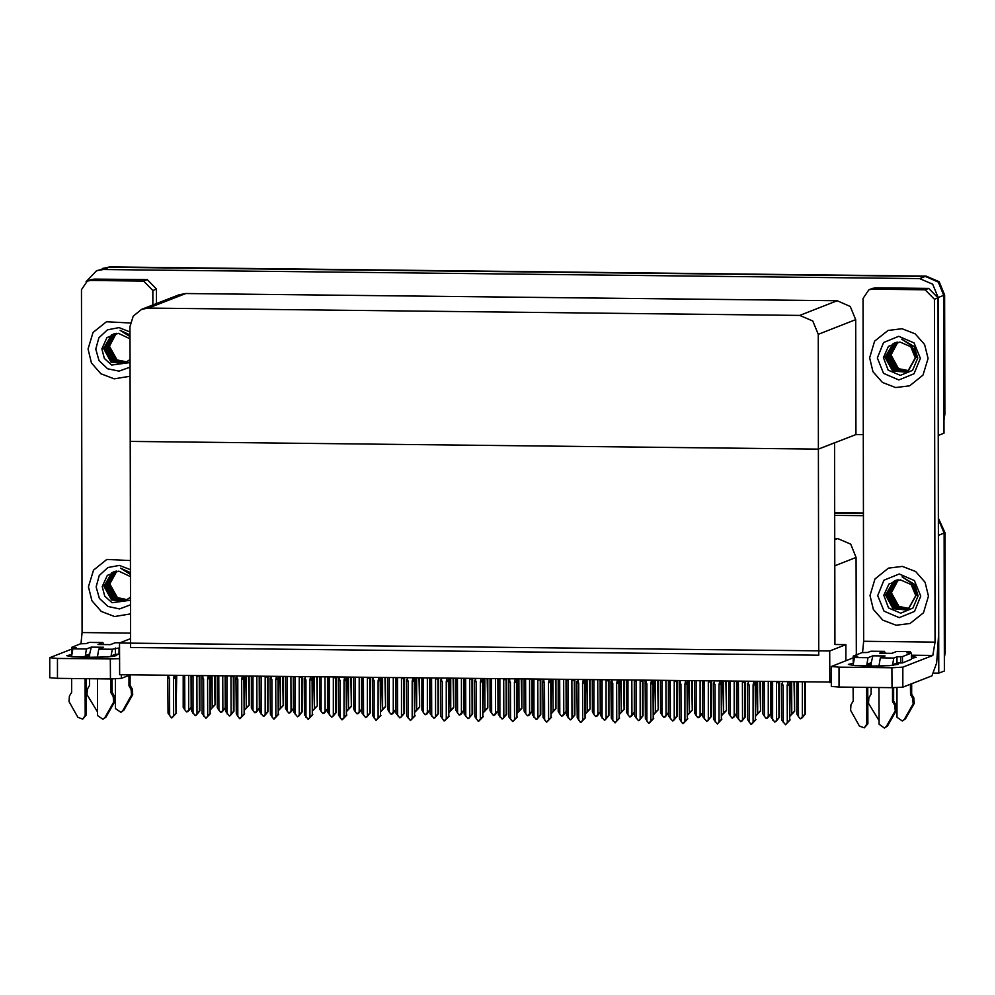 <?xml version="1.0" encoding="UTF-8"?>
<svg xmlns="http://www.w3.org/2000/svg" width="995" height="995" viewBox="0 0 995 995"><rect width="100%" height="100%" fill="white"/><g stroke="black" fill="none" stroke-linecap="round" stroke-linejoin="round"><path stroke-width="1.49" d="M856.285 654.872L856.11 557.436L850.688 544.141L837.616 538.506L834.755 538.469M845.924 660.717L845.887 644.623L834.942 644.499L834.805 565.757L856.11 557.436M938.409 533.109L938.534 535.273L944.143 533.071L938.385 519.452L944.143 533.071L944.379 670.966L938.782 673.167L934.019 673.105M834.705 513.134L863.399 513.457L834.705 513.134M938.534 535.273L938.782 673.167M834.718 515.385L863.399 515.708M829.793 682.632L829.743 650.929L119.574 642.994L119.636 674.685L831.322 682.035M119.574 642.994L130.519 638.715M829.743 650.929L845.887 644.623M863.262 434.591L855.899 434.517L818.437 449.143L818.785 655.17L130.544 647.484L130.183 441.444L818.437 449.143L818.226 334.332L812.803 321.037L799.731 315.415L148.404 308.127L141.613 309.37L133.156 316.149L129.984 326.634L130.183 441.444L818.437 449.143L834.581 442.837L834.942 644.499M86.018 281.697L96.577 270.727L108.977 267.294L925.238 276.423L938.297 282.058L943.733 295.353L943.969 433.248L938.235 435.437M96.577 270.727L103.368 269.483L919.629 278.612L932.688 284.247L938.123 297.542L938.36 435.437M855.899 434.517L855.7 319.706L850.265 306.41L837.205 300.776L185.878 293.5L179.075 294.731L141.613 309.37M938.385 518.283L945.039 532.723L944.143 533.071L944.354 652.247L945.25 651.899L944.367 657.658M834.705 512.773L863.399 513.097M945.039 532.723L945.25 651.899M944.84 414.169L944.628 294.993L939.193 281.697L926.134 276.075L109.873 266.946L102.186 268.538L108.977 267.294L925.238 276.423L938.297 282.058L943.733 295.353L943.932 414.529L944.84 414.169L943.944 419.927M214.995 675.754L215.044 704.858L210.542 709.597M212.097 675.717L212.146 707.582L210.542 709.51M215.044 704.858L214.472 675.742M212.146 707.582L214.522 705.057M187.781 711.375L189.137 710.119L186.513 711.935L184.784 709.833L184.734 675.418M191.475 707.408L187.918 711.587M188.664 675.456L188.727 709.883L191.115 707.358L191.052 675.481M188.727 709.883L187.01 711.935M184.784 709.833L183.229 707.271L183.179 675.394M249.086 676.127L249.136 705.244L244.633 709.97M246.188 676.102L246.238 707.967L244.633 709.883M249.136 705.244L248.563 676.127M246.238 707.967L248.626 705.443M283.177 676.513L283.227 705.617L278.724 710.355M280.279 676.488L280.329 708.34L278.724 710.268M283.227 705.617L282.667 676.513M280.329 708.34L282.717 705.828M317.268 676.899L317.318 706.002L312.816 710.741M314.37 676.861L314.42 708.726L312.816 710.654M317.318 706.002L316.758 676.886M314.42 708.726L316.808 706.201M221.873 711.761L223.228 710.505L220.604 712.308L218.888 710.219L218.825 675.792M225.566 707.793L222.009 711.96M222.756 675.841L222.818 710.256L225.206 707.743L225.144 675.866M222.818 710.256L221.114 712.321M218.888 710.219L217.32 707.656L217.271 675.779M255.964 712.134L257.319 710.878L254.695 712.694L252.979 710.592L252.917 676.177M259.658 708.179L256.101 712.345M256.859 676.214L256.909 710.641L259.297 708.117L259.235 676.252M256.909 710.641L255.205 712.694M252.979 710.592L251.412 708.03L251.362 676.165M290.055 712.519L291.411 711.263L288.786 713.067L287.07 710.977L287.008 676.563M293.761 708.552L290.192 712.731M290.95 676.6L291 711.027L293.388 708.502L293.326 676.625M291 711.027L289.296 713.079M287.07 710.977L285.515 708.415L285.453 676.538M324.159 712.905L325.502 711.636L322.877 713.452L321.161 711.363L321.099 676.936M327.853 708.938L324.283 713.104M325.042 676.986L325.104 711.4L327.479 708.888L327.43 677.01M325.104 711.4L323.387 713.465M321.161 711.363L319.606 708.801L319.544 676.923M196.04 715.069L199.361 711.052L199.298 676.127L196.91 676.264L196.985 713.564M199.871 675.58L199.871 710.84L196.164 715.268M193.042 713.527L192.98 676.227L191.426 676.04L191.488 710.952L195.269 715.616M197.42 675.555L196.91 676.264M192.98 676.227L192.47 675.505M174.225 675.294L173.491 678.503L173.565 715.803L171.339 717.855L168.068 713.191L167.794 676.799L168.814 677.359L168.814 675.232M169.623 715.753L169.56 678.466L168.814 677.359M176.737 675.319L175.941 713.278L175.68 675.307M176.463 713.079L171.849 717.855M168.006 678.279L169.56 678.466M174.237 677.421L175.692 677.16M173.491 678.503L175.879 678.366M173.565 715.803L175.941 713.278M868.287 663.852L868.287 666.09M895.736 663.516L898.373 664.299L889.381 665.68L868.871 666.09L854.145 665.518L848.337 664.386L853.163 663.329M869.593 357.802L873.013 371.707L882.428 382.453L895.662 387.553L909.629 385.811L923.024 375.053L928.049 358.461L924.629 344.544L915.201 333.798L901.98 328.711L888.013 330.452L874.617 341.198L869.593 357.802L874.617 341.198L888.013 330.452L901.98 328.711L915.201 333.798L924.629 344.544L928.049 358.461L923.024 375.053L909.629 385.811L895.662 387.553L882.428 382.453L873.013 371.707L869.593 357.802M870.003 595.532L873.423 609.438L882.851 620.183L896.072 625.283L910.039 623.529L923.435 612.783L928.459 596.179L925.039 582.274L915.624 571.528L902.39 566.429L888.423 568.182L875.028 578.928L870.003 595.532L875.028 578.928L888.423 568.182L902.39 566.429L915.624 571.528L925.039 582.274L928.459 596.179L923.435 612.783L910.039 623.529L896.072 625.283L882.851 620.183L873.423 609.438L870.003 595.532M871.135 665.804L869.742 665.792L869.742 663.279M872.242 289.197L868.846 289.819L872.428 288.413L875.824 287.791L872.242 289.197L925.163 289.794L928.745 288.388L937.999 297.853L938.583 635.718L936.668 662.968L931.917 675.792L902.863 687.135L891.955 687.694L891.918 667.72L902.838 667.172L932.788 655.469L911.42 655.232M875.824 287.791L928.745 288.388M853.225 657.869L831.298 666.488L838.996 667.135L839.034 687.097L891.955 687.694M839.034 687.097L831.335 686.463L831.298 666.488M838.996 667.135L891.918 667.72M911.482 656.252L916.32 657.285L911.432 658.354M862.516 652.571L863.623 641.315L935.001 642.111L934.404 299.246L925.163 289.794M868.846 289.819L863.026 298.45L863.623 641.315M935.001 642.111L932.788 655.469M86.739 655.108L86.739 657.347M114.189 654.772L116.825 655.556L107.833 656.936L87.324 657.359L72.598 656.775L66.789 655.643L71.615 654.586M88.045 349.058L91.465 362.964L100.881 373.722L114.114 378.809L130.059 376.209L114.114 378.809L100.881 373.722L91.465 362.964L88.045 349.058L93.07 332.454L106.465 321.708L93.07 332.454L88.045 349.058M88.456 586.789L91.876 600.694L101.303 611.452L114.537 616.539L130.482 613.927L114.537 616.539L101.303 611.452L91.876 600.694L88.456 586.789L93.48 570.185L106.875 559.439L93.48 570.185L88.456 586.789M89.587 657.073L88.194 657.048L88.194 654.548M90.694 280.453L87.299 281.075L90.881 279.67L94.276 279.06L90.694 280.453L143.616 281.05L147.21 279.645L156.451 289.11L156.476 303.562M94.276 279.06L147.21 279.645M130.507 674.809L121.328 678.391L110.408 678.951L110.37 658.989L119.599 658.702M71.677 649.126L49.75 657.745L57.449 658.391L57.486 678.354L110.408 678.951M57.486 678.354L49.787 677.719L49.75 657.745M57.449 658.391L110.37 658.989M130.32 323.039L106.465 321.708L130.32 323.039M130.382 560.583L106.875 559.439L130.382 560.583M152.882 304.967L152.857 290.515L143.616 281.05M87.299 281.075L81.478 289.719L82.075 632.584L130.519 633.118M80.968 643.84L82.075 632.584M230.131 715.442L233.452 711.425L233.39 676.513L231.002 676.65L231.076 713.95M233.962 675.966L233.974 711.226L230.255 715.654M227.134 713.9L227.071 676.612L225.517 676.426L225.579 711.338L229.36 716.002M231.512 675.941L231.002 676.65M227.071 676.612L226.561 675.879M264.222 715.828L267.543 711.811L267.481 676.886L265.105 677.035L265.167 714.323M268.053 676.351L268.065 711.612L264.347 716.039M261.225 714.286L261.163 676.986L259.608 676.799L259.67 711.723L263.451 716.388M265.603 676.314L265.105 677.035M261.163 676.986L260.653 676.264M298.313 716.213L301.634 712.184L301.572 677.272L299.196 677.408L299.259 714.708M302.144 676.724L302.157 711.985L298.438 716.412M295.316 714.671L295.254 677.371L293.699 677.185L293.761 712.097L297.542 716.761M299.694 676.7L299.196 677.408M295.254 677.371L294.756 676.65M208.328 675.68L207.594 678.889L207.656 716.189L205.94 718.241L202.159 713.577L201.885 677.172L202.905 677.732L202.905 675.617M203.714 716.139L203.652 678.839L202.905 677.732M210.828 675.704L210.032 713.664L209.783 675.692M210.554 713.465L205.94 718.241M202.097 678.652L203.652 678.839M208.328 677.794L209.783 677.545M207.594 678.889L209.97 678.752M207.656 716.189L210.032 713.664M242.419 676.053L241.685 679.262L241.748 716.562L239.534 718.614L236.25 713.95L235.977 677.558L237.009 678.117L236.997 676.003M237.805 716.524L237.743 679.224L237.009 678.117M244.932 676.09L244.123 714.049L243.875 676.078M244.646 713.838L240.031 718.614M236.188 679.038L237.743 679.224M242.419 678.18L243.875 677.918M241.685 679.262L244.061 679.125M241.748 716.562L244.123 714.049M276.51 676.438L275.777 679.647L275.839 716.947L273.625 718.999L270.341 714.335L270.068 677.943L271.1 678.503L271.088 676.376M271.896 716.897L271.834 679.61L271.1 678.503M279.023 676.463L278.214 714.422L277.966 676.451M278.737 714.223L274.123 718.999M270.279 679.423L271.834 679.61M276.51 678.565L277.966 678.304M275.777 679.647L278.165 679.51M275.839 716.947L278.214 714.422M310.602 676.824L309.868 680.033L309.93 717.32L308.214 719.385L304.433 714.721L304.159 678.316L305.191 678.876L305.179 676.762M306 717.283L305.925 679.983L305.191 678.876M313.114 676.849L312.318 714.808L312.057 676.836M312.828 714.609L308.214 719.385M304.37 679.796L305.925 679.983M310.602 678.938L312.057 678.689M309.868 680.033L312.256 679.883M309.93 717.32L312.318 714.808M867.764 666.078L867.988 663.963L871.222 662.707L872.802 655.842L885.102 655.979L880.289 657.869L893.821 658.018L896.968 656.787L902.453 656.625L902.453 662.869L911.432 659.362L911.42 653.118L907.005 652.882L910.201 651.625L896.657 651.464L891.843 653.354L879.767 653.217M853.101 665.419L854.431 657.571L867.976 657.732L872.802 655.842M867.976 657.732L866.645 666.065M866.682 687.408L866.744 724.149L864.269 727.83L859.419 726.064L850.551 710.318L850.986 704.758L853.163 701.127L853.138 687.259M867.802 687.421L867.864 723.713L866.744 724.149M883.871 665.929L878.946 666.065M878.983 687.545L879.058 724.285L884.431 728.054L886.383 726.362L895.201 710.816L896.321 710.38L894.903 712.992L893.784 713.427M878.946 665.879L880.289 657.869M885.326 653.255L884.455 651.315L870.812 651.178L867.677 652.409L862.192 652.571L853.212 656.078L853.225 662.309M879.53 653.217L884.356 651.327M896.955 687.644L897.005 717.283L902.378 721.052L904.343 719.36L913.149 703.801L914.268 703.365L905.462 718.912L904.343 719.36M893.609 665.344L893.833 664.262L896.98 663.031L902.453 662.869M871.098 687.458L871.11 694.112L868.933 697.756L868.498 703.303L879.045 720.666M892.527 687.694L892.552 701.562L893.672 701.127L895.861 704.808L896.321 710.38M895.861 704.808L894.741 705.256L895.201 710.816M894.741 705.256L892.552 701.562M893.821 658.018L892.49 665.456M893.647 687.694L893.672 701.127M902.453 656.625L911.42 653.118M911.607 683.727L911.619 694.124L913.82 697.806L914.268 703.365M911.557 658.342L911.42 655.444M911.084 653.118L910.201 651.625M913.82 697.806L912.689 698.241L910.5 694.56L910.487 684.162M910.5 694.56L911.619 694.124M902.378 721.052L905.462 718.912M853.212 656.078L857.628 656.314L854.431 657.571M912.689 698.241L913.149 703.801M911.731 706.413L912.85 705.977M884.431 728.054L887.515 725.927L894.903 712.992M864.269 727.83L867.864 723.713M871.135 666.115L871.222 662.707M86.217 657.347L86.441 655.232L89.674 653.964L91.254 647.098L103.567 647.247L98.741 649.126L112.273 649.275L119.587 647.869M71.553 656.675L72.896 648.839L86.428 648.989L91.254 647.098M86.428 648.989L85.097 657.322M85.135 678.665L85.197 715.417L82.722 719.086L77.871 717.32L69.003 701.575L69.439 696.027L71.615 692.383L71.59 678.515M86.254 678.677L86.316 714.97L85.197 715.417M102.323 657.197L97.41 657.322M97.448 678.801L97.51 715.554L102.883 719.31L104.848 717.619L113.654 702.072L114.773 701.637L113.355 704.249L112.236 704.684M97.41 657.135L98.741 649.126M103.778 644.511L102.908 642.571L98.231 644.474M120.096 642.782L115.121 642.733L110.296 644.611L97.983 644.474M115.408 678.913L115.457 708.539L120.843 712.308L122.795 710.617L131.601 695.07L132.721 694.622L123.915 710.181L122.795 710.617M71.677 653.578L71.665 647.335L76.08 647.571L72.896 648.839M112.074 656.613L112.286 655.518L115.432 654.287L119.599 654.113M102.808 642.596L89.264 642.447L86.13 643.665L80.645 643.827L71.665 647.335M89.562 678.714L89.575 685.381L87.386 689.013L86.951 694.572L97.498 711.922M110.98 678.951L111.005 692.831L112.124 692.383L114.325 696.077L114.773 701.637M114.325 696.077L113.194 696.512L113.654 702.072M113.194 696.512L111.005 692.831M112.273 649.275L110.942 656.712M112.099 678.963L112.124 692.383M130.059 674.983L130.071 685.381L132.273 689.062L132.721 694.622M132.273 689.062L131.141 689.498L128.952 685.816L128.94 675.418M128.952 685.816L130.071 685.381M120.843 712.308L123.915 710.181M131.141 689.498L131.601 695.07M130.183 697.682L131.303 697.234M102.883 719.31L105.968 717.184L113.355 704.249M82.722 719.086L86.316 714.97M89.587 657.372L89.674 653.964M920.773 596.092L914.492 611.465L899.269 617.696L884.033 611.129L877.689 595.619L883.983 580.247L899.194 574.015L914.442 580.582L920.773 596.092M918.136 595.831L912.937 608.107L900.786 613.156L888.597 607.908L883.821 595.308L888.883 584.09L900.326 579.824L911.221 584.513L915.736 595.595L912.514 583.766L902.104 576.864L914.666 584.388L918.136 595.831M895.575 580.495L893.672 581.416L885.811 594.923L893.336 608.592L906.532 609.798L908.534 608.828L916.022 595.483M907.9 609.139L896.42 607.385L888.896 593.716L897.191 579.986L893.386 581.528L885.538 595.022L893.062 608.691L906.258 609.898L908.261 608.94L915.736 595.595M896.147 580.296L894.791 580.981L886.931 594.475L894.468 608.144L906.955 609.612L895.301 607.821L887.776 594.152L896.582 580.16M896.01 580.346L894.505 581.092L886.657 594.587L894.182 608.256L906.818 609.674M896.719 580.11L888.05 594.04L895.587 607.709L907.502 609.35M897.279 579.973L889.182 593.605L896.706 607.273L908.037 609.064M897.751 579.911L890.301 593.169L897.826 606.838L908.559 608.766M897.627 579.923L890.015 593.281L897.552 606.938L908.423 608.84M898.286 579.849L891.42 592.721L898.945 606.39L909.082 608.43M898.149 579.861L891.147 592.833L898.672 606.502L908.945 608.517M916.868 595.147L914.169 586.515M920.363 358.374L914.082 373.747L898.858 379.966L883.622 373.399L877.279 357.889L883.56 342.516L898.783 336.285L914.019 342.852L920.363 358.374M917.713 358.101L912.527 370.389L900.375 375.426L888.174 370.177L883.398 357.578L888.46 346.36L899.915 342.093L910.798 346.782L915.325 357.864L912.092 346.036L901.681 339.133L914.256 346.658L917.713 358.101M895.164 342.765L893.249 343.698L885.401 357.193L892.925 370.861L906.122 372.068L908.124 371.098L915.611 357.752M896.781 342.255L892.975 343.797L885.115 357.304L892.652 370.973L905.836 372.18L907.838 371.21L915.325 357.864M895.736 342.566L894.381 343.25L886.52 356.757L894.045 370.414L906.532 371.881M895.587 342.616L894.095 343.362L886.234 356.857L893.771 370.526L906.395 371.943M896.308 342.379L887.639 356.31L895.164 369.978L907.079 371.62M896.159 342.429L887.366 356.421L894.891 370.09L906.942 371.695M896.868 342.243L888.759 355.874L896.296 369.543L907.614 371.346M896.744 342.268L888.485 355.986L896.01 369.655L907.49 371.409M897.341 342.18L889.891 355.439L897.415 369.108L908.149 371.035M897.216 342.193L889.605 355.551L897.129 369.22L908.012 371.11M897.863 342.131L891.01 355.004L898.535 368.672L908.659 370.7M897.726 342.131L890.724 355.103L898.261 368.772L908.534 370.787M916.445 357.429L913.746 348.797M130.469 604.861L119.499 608.903L107.995 606.49L99.351 598.343L96.154 586.876L99.313 575.483L107.92 567.523L119.412 565.371L130.407 569.65M130.457 600.246L112.062 602.771L104.749 596.167L102.274 586.565L107.336 575.346L118.778 571.08L130.42 576.59M114.039 571.752L112.124 572.685L104.264 586.179L111.801 599.848L124.984 601.055L130.457 597.336M115.656 571.242L111.838 572.797L103.99 586.291L111.515 599.96L124.711 601.167L130.444 597.124M114.599 571.553L113.243 572.249L105.383 585.744L112.92 599.413L125.83 600.731M114.462 571.603L112.957 572.349L105.109 585.844L112.634 599.512L125.27 600.93M115.171 571.379L106.515 585.296L114.039 598.965L125.955 600.607M115.034 571.416L106.229 585.408L113.753 599.077L125.818 600.681M115.731 571.229L107.634 584.861L115.159 598.53L126.489 600.333M115.619 571.254L107.348 584.973L114.885 598.642L126.353 600.408M116.216 571.167L108.753 584.426L116.278 598.094L127.012 600.022M116.092 571.18L108.467 584.538L116.005 598.206L126.887 600.097M116.738 571.118L109.873 583.99L117.41 597.659L127.534 599.687M116.602 571.13L109.599 584.102L117.124 597.771L127.397 599.774M130.407 574.314L120.557 568.12L130.407 572.685M130.046 367.13L119.077 371.172L107.572 368.759L98.94 360.613L95.731 349.146L98.903 337.753L107.51 329.793L119.002 327.641L129.984 331.932M130.046 362.516L111.639 365.041L104.338 358.436L101.863 348.835L106.925 337.616L118.368 333.35L129.997 338.86M113.617 334.034L111.701 334.954L103.853 348.449L111.378 362.118L124.574 363.324L130.034 359.605M115.233 333.512L111.428 335.066L103.567 348.561L111.104 362.23L124.288 363.436L130.034 359.394M114.189 333.822L112.833 334.519L104.972 348.014L112.497 361.683L124.984 363.138M114.039 333.872L112.547 334.631L104.699 348.126L112.224 361.794L124.848 363.2M114.761 333.648L106.092 347.578L113.629 361.247L125.532 362.889M114.612 333.686L105.818 347.678L113.343 361.347L125.395 362.951M115.32 333.499L107.211 347.131L114.748 360.799L126.066 362.603M115.196 333.524L106.938 347.243L114.462 360.911L125.942 362.678M115.793 333.437L108.343 346.695L115.868 360.364L126.601 362.292M115.669 333.449L108.057 346.807L115.582 360.476L126.465 362.379M116.315 333.387L109.462 346.26L116.987 359.929L127.111 361.969M116.191 333.4L109.176 346.372L116.713 360.041L126.987 362.043M129.997 336.596L120.134 330.39L129.997 334.967M332.405 716.587L335.725 712.569L335.676 677.657L333.288 677.794L333.35 715.094M336.248 677.11L336.248 712.37L332.529 716.798M329.407 715.044L329.345 677.744L327.79 677.57L327.853 712.482L331.633 717.146M333.785 677.085L333.288 677.794M329.345 677.744L328.847 677.023M366.496 716.972L369.829 712.955L369.767 678.03L367.379 678.18L367.441 715.467M370.339 677.483L370.339 712.756L366.633 717.184M363.511 715.43L363.436 678.13L361.881 677.943L361.944 712.868L365.725 717.532M367.876 677.458L367.379 678.18M363.436 678.13L362.939 677.408M400.587 717.345L403.92 713.328L403.858 678.416L401.47 678.553L401.532 715.853M404.43 677.869L404.43 713.129L400.724 717.557M397.602 715.815L397.527 678.515L395.973 678.329L396.035 713.241L399.828 717.905M401.968 677.844L401.47 678.553M397.527 678.515L397.03 677.782M351.359 677.272L351.409 706.388L346.919 711.114M348.461 677.247L348.511 709.112L346.919 711.027M351.409 706.388L350.849 677.272M348.511 709.112L350.899 706.587M385.451 677.657L385.5 706.761L381.01 711.5M382.553 677.62L382.615 709.485L381.01 711.413M385.5 706.761L384.941 677.657M382.615 709.485L384.99 706.972M419.542 678.043L419.604 707.146L415.102 711.885M416.644 678.005L416.706 709.87L415.102 711.786M419.604 707.146L419.032 678.03M416.706 709.87L419.082 707.346M344.693 677.197L343.959 680.406L344.021 717.706L341.807 719.758L338.524 715.094L338.25 678.702L339.283 679.262L339.283 677.147M340.091 717.669L340.016 680.369L339.283 679.262M347.205 677.234L346.409 715.194L346.148 677.222M346.919 714.982L342.317 719.758M338.462 680.182L340.016 680.369M344.693 679.324L346.148 679.063M343.959 680.406L346.347 680.269M344.021 717.706L346.409 715.194M378.784 677.583L378.05 680.791L378.112 718.091L375.899 720.144L372.615 715.48L372.341 679.087L373.374 679.647L373.374 677.52M374.182 718.042L374.12 680.754L373.374 679.647M381.296 677.607L380.5 715.567L380.239 677.595M381.01 715.368L376.408 720.144M372.565 680.568L374.12 680.754M378.784 679.697L380.239 679.448M378.05 680.791L380.438 680.655M378.112 718.091L380.5 715.567M412.875 677.968L412.141 681.177L412.216 718.465L410.5 720.529L406.719 715.865L406.433 679.461L407.465 680.02L407.465 677.906M408.273 718.427L408.211 681.127L407.465 680.02M415.388 677.993L414.592 715.952L414.33 677.981M415.102 715.753L410.5 720.529M406.656 680.941L408.211 681.127M412.888 680.082L414.343 679.821M412.141 681.177L414.529 681.028M412.216 718.465L414.592 715.952M358.25 713.278L359.593 712.022L356.969 713.838L355.252 711.736L355.19 677.321M361.944 709.323L358.374 713.49M359.133 677.359L359.195 711.786L361.571 709.261L361.521 677.396M359.195 711.786L357.479 713.838M355.252 711.736L353.698 709.174L353.635 677.296M392.341 713.664L393.697 712.408L391.072 714.211L389.344 712.121L389.281 677.707M396.035 709.696L392.465 713.875M393.224 677.744L393.286 712.171L395.662 709.646L395.612 677.769M393.286 712.171L391.57 714.223M389.344 712.121L387.789 709.559L387.727 677.682M426.432 714.049L427.788 712.781L425.163 714.597L423.435 712.507L423.372 678.08M430.126 710.082L426.556 714.248M427.315 678.13L427.377 712.544L429.753 710.032L429.703 678.155M427.377 712.544L425.661 714.609M423.435 712.507L421.88 709.945L421.83 678.068M434.678 717.731L438.011 713.713L437.949 678.801L435.561 678.938L435.623 716.238M438.521 678.254L438.521 713.514L434.815 717.942M431.693 716.189L431.631 678.889L430.076 678.714L430.126 713.626L433.919 718.29M436.059 678.229L435.561 678.938M431.631 678.889L431.121 678.167M468.782 718.116L472.103 714.099L472.04 679.175L469.652 679.324L469.727 716.611M472.613 678.627L472.613 713.9L468.906 718.315M465.784 716.574L465.722 679.274L464.167 679.087L464.23 714.012L468.011 718.676M470.162 678.602L469.652 679.324M465.722 679.274L465.212 678.553M502.873 718.489L506.194 714.472L506.132 679.56L503.744 679.697L503.818 716.997M506.704 679.013L506.704 714.273L502.997 718.701M499.876 716.947L499.813 679.66L498.259 679.473L498.321 714.385L502.102 719.049M504.254 678.988L503.744 679.697M499.813 679.66L499.303 678.926M536.964 718.875L540.285 714.858L540.223 679.946L537.847 680.082L537.909 717.383M540.795 679.398L540.807 714.659L537.089 719.086M533.967 717.333L533.905 680.033L532.35 679.859L532.412 714.771L536.193 719.435M538.345 679.374L537.847 680.082M533.905 680.033L533.395 679.311M571.055 719.261L574.376 715.243L574.314 680.319L571.938 680.468L572.001 717.756M574.886 679.772L574.899 715.044L571.18 719.46M568.058 717.718L567.996 680.418L566.441 680.232L566.503 715.156L570.284 719.82M572.436 679.747L571.938 680.468M567.996 680.418L567.498 679.697M453.645 678.416L453.695 707.532L449.193 712.258M450.735 678.391L450.797 710.243L449.193 712.171M453.695 707.532L453.123 678.416M450.797 710.243L453.173 707.731M487.737 678.801L487.786 707.905L483.284 712.644M484.826 678.764L484.888 710.629L483.284 712.557M487.786 707.905L487.214 678.801M484.888 710.629L487.264 708.117M521.828 679.187L521.877 708.291L517.375 713.029M518.93 679.15L518.98 711.015L517.375 712.93M521.877 708.291L521.305 679.175M518.98 711.015L521.355 708.49M555.919 679.56L555.969 708.676L551.466 713.403M553.021 679.535L553.071 711.388L551.466 713.315M555.969 708.676L555.397 679.56M553.071 711.388L555.459 708.875M590.01 679.946L590.06 709.049L585.558 713.788M587.112 679.908L587.162 711.773L585.558 713.701M590.06 709.049L589.5 679.946M587.162 711.773L589.55 709.248M446.966 678.341L446.233 681.55L446.307 718.85L444.081 720.902L440.81 716.238L440.536 679.846L441.556 680.406L441.556 678.291M442.365 718.813L442.302 681.513L441.556 680.406M449.479 678.379L448.683 716.325L448.422 678.366M449.205 716.126L444.591 720.902M440.748 681.326L442.302 681.513M446.979 680.468L448.434 680.207M446.233 681.55L448.621 681.413M446.307 718.85L448.683 716.325M481.058 678.727L480.336 681.936L480.398 719.236L478.172 721.288L474.901 716.624L474.627 680.232L475.647 680.791L475.647 678.665M476.456 719.186L476.394 681.886L475.647 680.791M483.57 678.752L482.774 716.711L482.513 678.739M483.296 716.512L478.682 721.288M474.839 681.712L476.394 681.886M481.07 680.841L482.525 680.592M480.336 681.936L482.712 681.799M480.398 719.236L482.774 716.711M515.161 679.112L514.427 682.321L514.49 719.609L512.773 721.673L508.992 717.009L508.719 680.605L509.738 681.165L509.738 679.05M510.547 719.572L510.485 682.271L509.738 681.165M517.661 679.137L516.865 717.096L516.616 679.125M517.388 716.897L512.773 721.673M508.93 682.085L510.485 682.271M515.161 681.227L516.616 680.966M514.427 682.321L516.803 682.172M514.49 719.609L516.865 717.096M549.252 679.486L548.519 682.694L548.581 719.994L546.367 722.047L543.083 717.383L542.81 680.99L543.842 681.55L543.83 679.423M544.638 719.957L544.576 682.657L543.842 681.55M551.765 679.523L550.956 717.47L550.708 679.51M551.479 717.271L546.864 722.047M543.021 682.471L544.576 682.657M549.252 681.612L550.708 681.351M548.519 682.694L550.907 682.558M548.581 719.994L550.956 717.47M583.344 679.871L582.61 683.08L582.672 720.38L580.458 722.432L577.175 717.768L576.901 681.364L577.933 681.936L577.921 679.809M578.729 720.33L578.667 683.03L577.933 681.936M585.856 679.896L585.06 717.855L584.799 679.883M585.57 717.656L580.956 722.432M577.112 682.856L578.667 683.03M583.344 681.985L584.799 681.737M582.61 683.08L584.998 682.943M582.672 720.38L585.06 717.855M460.523 714.422L461.879 713.166L459.255 714.982L457.526 712.88L457.476 678.466M464.217 710.455L460.648 714.634M461.406 678.503L461.469 712.93L463.844 710.405L463.794 678.54M461.469 712.93L459.752 714.982M457.526 712.88L455.971 710.318L455.921 678.441M494.614 714.808L495.97 713.552L493.346 715.355L491.629 713.266L491.567 678.839M498.308 710.84L494.751 715.019M495.498 678.889L495.56 713.315L497.948 710.791L497.886 678.913M495.56 713.315L493.843 715.368M491.629 713.266L490.062 710.704L490.013 678.826M528.706 715.194L530.061 713.925L527.437 715.741L525.721 713.651L525.658 679.224M532.4 711.226L528.842 715.393M529.589 679.274L529.651 713.689L532.039 711.176L531.977 679.299M529.651 713.689L527.947 715.741M525.721 713.651L524.154 711.077L524.104 679.212M562.797 715.567L564.153 714.311L561.528 716.126L559.812 714.024L559.75 679.61M566.491 711.599L562.934 715.778M563.692 679.647L563.742 714.074L566.13 711.549L566.068 679.672M563.742 714.074L562.038 716.126M559.812 714.024L558.245 711.462L558.195 679.585M596.9 715.952L598.244 714.696L595.619 716.5L593.903 714.41L593.841 679.983M600.594 711.985L597.025 716.164M597.784 680.033L597.846 714.447L600.221 711.935L600.159 680.058M597.846 714.447L596.129 716.512M593.903 714.41L592.348 711.848L592.286 679.971M605.147 719.634L608.467 715.616L608.405 680.704L606.03 680.841L606.092 718.141M608.977 680.157L608.99 715.417L605.271 719.845M602.149 718.091L602.087 680.804L600.532 680.617L600.594 715.529L604.375 720.193M606.527 680.132L606.03 680.841M602.087 680.804L601.589 680.07M639.238 720.019L642.571 716.002L642.509 681.09L640.121 681.227L640.183 718.527M643.081 680.543L643.081 715.803L639.375 720.231M636.24 718.477L636.178 681.177L634.623 681.003L634.686 715.915L638.467 720.579M640.618 680.505L640.121 681.227M636.178 681.177L635.681 680.456M673.329 720.405L676.662 716.388L676.6 681.463L674.212 681.612L674.274 718.9M677.172 680.916L677.172 716.176L673.466 720.604M670.344 718.863L670.269 681.563L668.715 681.376L668.777 716.3L672.558 720.965M674.709 680.891L674.212 681.612M670.269 681.563L669.772 680.841M707.42 720.778L710.753 716.761L710.691 681.849L708.303 681.985L708.365 719.285M711.263 681.301L711.263 716.562L707.557 720.989M704.435 719.236L704.361 681.948L702.818 681.762L702.868 716.674L706.661 721.338M708.801 681.276L708.303 681.985M704.361 681.948L703.863 681.214M741.511 721.164L744.845 717.146L744.782 682.234L742.394 682.371L742.457 719.671M745.354 681.687L745.354 716.947L741.648 721.375M738.526 719.621L738.464 682.321L736.909 682.147L736.972 717.059L740.753 721.723M742.904 681.65L742.394 682.371M738.464 682.321L737.954 681.6M775.615 721.549L778.936 717.532L778.874 682.607L776.486 682.757L776.56 720.044M779.446 682.06L779.446 717.32L775.739 721.748M772.617 720.007L772.555 682.707L771.001 682.52L771.063 717.445L774.844 722.109M776.995 682.035L776.486 682.757M772.555 682.707L772.045 681.985M624.101 680.331L624.151 709.435L619.661 714.174M621.203 680.294L621.253 712.159L619.661 714.074M624.151 709.435L623.591 680.319M621.253 712.159L623.641 709.634M658.192 680.704L658.242 709.821L653.752 714.547M655.295 680.679L655.357 712.532L653.752 714.46M658.242 709.821L657.683 680.704M655.357 712.532L657.732 710.02M692.284 681.09L692.333 710.194L687.843 714.932M689.386 681.053L689.448 712.918L687.843 714.845M692.333 710.194L691.774 681.077M689.448 712.918L691.823 710.393M726.387 681.475L726.437 710.579L721.935 715.318M723.477 681.438L723.539 713.303L721.935 715.218M726.437 710.579L725.865 681.463M723.539 713.303L725.915 710.778M760.479 681.849L760.528 710.965L756.026 715.691M757.568 681.824L757.63 713.676L756.026 715.604M760.528 710.965L759.956 681.849M757.63 713.676L760.006 711.164M794.57 682.234L794.619 711.338L790.117 716.077M791.672 682.197L791.721 714.062L790.117 715.99M794.619 711.338L794.047 682.222M791.721 714.062L794.097 711.537M617.435 680.257L616.701 683.465L616.763 720.753L615.059 722.818L611.266 718.154L610.992 681.749L612.024 682.309L612.024 680.194M612.833 720.716L612.758 683.416L612.024 682.309M619.947 680.282L619.151 718.241L618.89 680.269M619.661 718.042L615.059 722.818M611.204 683.229L612.758 683.416M617.435 682.371L618.89 682.11M616.701 683.465L619.089 683.316M616.763 720.753L619.151 718.241M651.526 680.63L650.792 683.839L650.854 721.139L648.64 723.191L645.357 718.527L645.083 682.135L646.116 682.694L646.116 680.568M646.924 721.089L646.85 683.801L646.116 682.694M654.038 680.667L653.242 718.614L652.981 680.655M653.752 718.415L649.15 723.191M645.307 683.615L646.85 683.801M651.526 682.757L652.981 682.495M650.792 683.839L653.18 683.702M650.854 721.139L653.242 718.614M685.617 681.015L684.883 684.224L684.946 721.524L682.732 723.576L679.461 718.912L679.175 682.508L680.207 683.067L680.207 680.953M681.015 721.475L680.953 684.174L680.207 683.067M688.13 681.04L687.334 718.999L687.072 681.028M687.843 718.8L683.242 723.576M679.398 684L680.953 684.174M685.617 683.13L687.072 682.881M684.883 684.224L687.271 684.087M684.946 721.524L687.334 718.999M719.708 681.401L718.975 684.61L719.049 721.897L717.333 723.962L713.552 719.298L713.278 682.893L714.298 683.453L714.298 681.339M715.106 721.86L715.044 684.56L714.298 683.453M722.221 681.426L721.425 719.385L721.164 681.413M721.935 719.186L717.333 723.962M713.49 684.373L715.044 684.56M719.721 683.515L721.176 683.254M718.975 684.61L721.363 684.461M719.049 721.897L721.425 719.385M753.8 681.774L753.066 684.983L753.14 722.283L750.914 724.335L747.643 719.671L747.369 683.279L748.389 683.839L748.389 681.712M749.198 722.233L749.135 684.946L748.389 683.839M756.312 681.811L755.516 719.758L755.255 681.799M756.038 719.559L751.424 724.335M747.581 684.759L749.135 684.946M753.812 683.901L755.267 683.64M753.066 684.983L755.454 684.846M753.14 722.283L755.516 719.758M787.903 682.16L787.169 685.368L787.232 722.668L785.515 724.721L781.734 720.057L781.461 683.652L782.48 684.212L782.48 682.097M783.289 722.619L783.227 685.319L782.48 684.212M790.403 682.184L789.607 720.144L789.358 682.172M790.129 719.945L785.515 724.721M781.672 685.145L783.227 685.319M787.903 684.274L789.358 684.025M787.169 685.368L789.545 685.232M787.232 722.668L789.607 720.144M630.992 716.338L632.335 715.069L629.711 716.885L627.994 714.796L627.932 680.369M634.686 712.37L631.116 716.537M631.875 680.418L631.937 714.833L634.312 712.321L634.263 680.443M631.937 714.833L630.221 716.885M627.994 714.796L626.44 712.221L626.377 680.356M665.083 716.711L666.426 715.455L663.802 717.271L662.085 715.169L662.023 680.754M668.777 712.743L665.207 716.922M665.966 680.791L666.028 715.218L668.404 712.694L668.354 680.816M666.028 715.218L664.312 717.271M662.085 715.169L660.531 712.607L660.469 680.729M699.174 717.096L700.53 715.84L697.905 717.644L696.177 715.554L696.114 681.127M702.868 713.129L699.298 717.308M700.057 681.177L700.119 715.592L702.495 713.079L702.445 681.202M700.119 715.592L698.403 717.656M696.177 715.554L694.622 712.992L694.56 681.115M733.265 717.482L734.621 716.213L731.997 718.029L730.268 715.94L730.218 681.513M736.959 713.514L733.39 717.681M734.148 681.563L734.211 715.977L736.586 713.452L736.536 681.587M734.211 715.977L732.494 718.029M730.268 715.94L728.713 713.365L728.663 681.5M767.356 717.855L768.712 716.599L766.088 718.415L764.359 716.313L764.309 681.898M771.05 713.888L767.493 718.067M768.239 681.936L768.302 716.363L770.69 713.838L770.627 681.961M768.302 716.363L766.585 718.415M764.359 716.313L762.804 713.751L762.755 681.873M801.448 718.241L802.803 716.985L800.179 718.788L798.463 716.698L798.4 682.271M805.241 682.346L805.291 714.024L801.584 718.452M802.331 682.321L802.393 716.736L804.781 714.223L804.719 682.346M802.393 716.736L800.689 718.8M798.463 716.698L796.895 714.136L796.846 682.259M834.755 539.626L837.616 538.506M938.123 297.542L944.628 294.993M919.629 278.612L926.134 276.075M103.368 269.483L109.873 266.946M799.731 315.415L837.205 300.776M818.226 334.332L855.7 319.706M148.404 308.127L185.878 293.5M902.838 667.172L902.863 687.135M937.999 297.853L934.404 299.246M121.315 674.709L121.328 678.391M156.451 289.11L152.857 290.515M201.898 676.986L201.898 675.605M896.968 656.787L896.98 663.031M900.599 656.6L900.612 662.844M855.066 656.091L855.066 657.334M866.645 665.742L855.501 665.618M887.515 725.927L886.383 726.362M115.42 648.056L115.432 654.287M119.052 647.869L119.064 654.101M73.518 647.359L73.518 648.591M85.097 656.998L73.953 656.874M105.968 717.184L104.848 717.619M338.275 678.503L338.275 677.135M372.366 678.889L372.366 677.508M508.731 680.406L508.731 679.038M645.108 681.936L645.108 680.568M679.199 682.321L679.199 680.941M201.885 677.172L201.885 675.605M896.756 651.451L910.301 651.601M884.455 651.315L870.911 651.165M879.655 653.193L891.893 653.329M115.209 642.708L120.146 642.77M102.908 642.571L89.363 642.422M98.107 644.449L110.358 644.586M338.25 678.702L338.25 677.135M372.341 679.087L372.341 677.508M508.719 680.605L508.719 679.038M645.083 682.135L645.083 680.568M679.175 682.508L679.175 680.941"/></g></svg>
